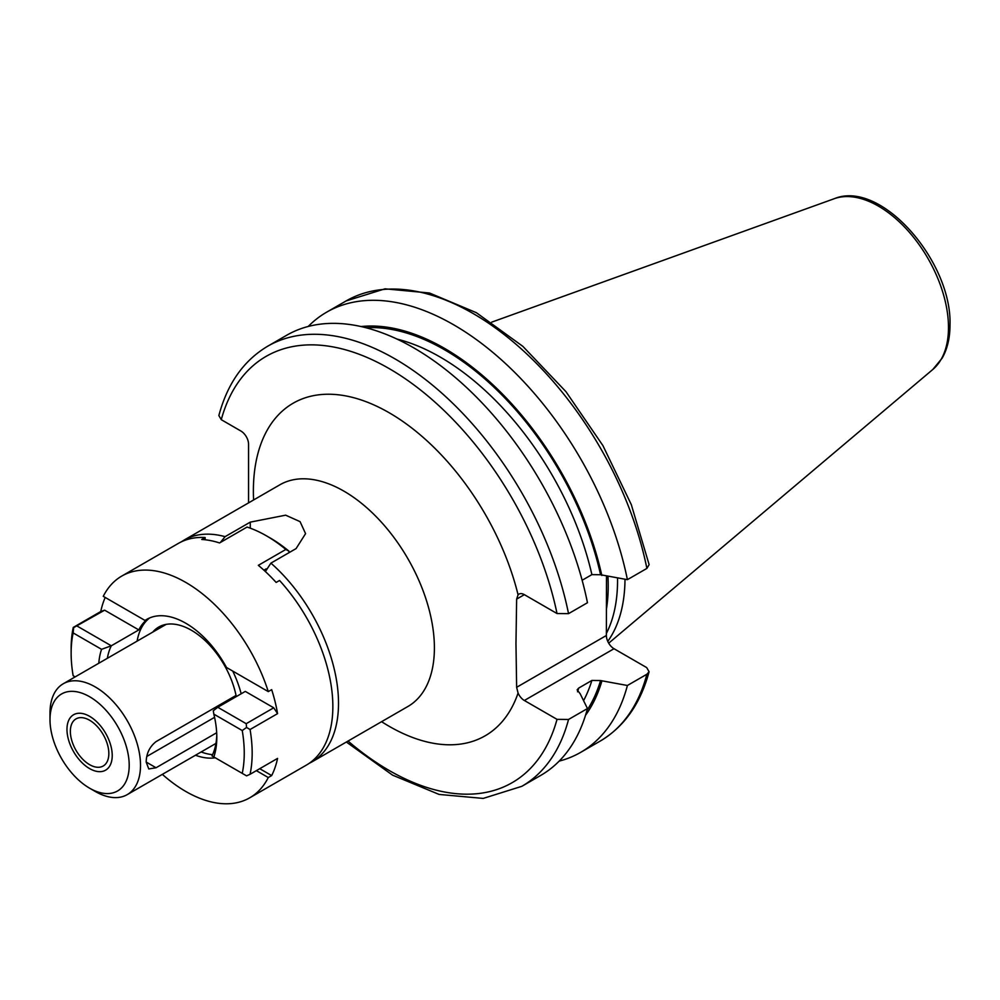 <?xml version="1.0" encoding="UTF-8"?>
<svg xmlns="http://www.w3.org/2000/svg" width="1000" height="1000" viewBox="0 0 1000 1000"><rect width="100%" height="100%" fill="white"/><g stroke="black" fill="none" stroke-linecap="round" stroke-linejoin="round"><path stroke-width="1.5" d="M625 579.275A177.237 102.325 60 0 1 607.762 641.363M617.525 578.05A175.012 101.037 -120 0 1 617.55 580.538A175.012 101.037 60 0 1 606.375 633.425M606.5 576.237L606.375 635.487A10.8 6.238 -120 0 0 614.012 648.725L646.688 667.588L649.087 671.725L646.888 674.237L627.4 685.487L600.562 680.562L591.888 680.45L578.737 688.05L577.125 689.837L580.175 693.775L587.463 708.538L568.538 719.475L557.025 719.35L524.35 700.487A10.8 6.238 60 0 1 518.075 693.075L516.638 687.3L515.962 643.6L516.638 599.113L518.075 594.837A10.8 6.238 60 0 1 518.95 594.125A10.8 6.238 60 0 1 524.35 594.663L557.025 613.538L568.538 613.65A254.112 146.713 -120 0 0 441.65 392.987A254.112 146.713 -120 0 0 267.75 346.188C243.7 360.487 227.4 383.612 218.863 415.55L221.262 419.675L240.925 431.037A10.8 6.238 60 0 1 248.562 444.263L248.562 502.875M267.75 346.188L286.675 335.262A254.112 146.713 -120 0 1 460.575 382.062A254.112 146.713 -120 0 1 587.463 602.725L568.538 613.65M646.888 568.413A254.112 146.713 -120 0 0 520 347.762A254.112 146.713 -120 0 0 346.1 300.95L385.025 288.825L429.475 293L476.375 312.7L522.85 346.35L565.975 391.688L602.95 445.65L631.3 504.613L649.125 564.637L646.888 568.413L627.4 579.663L600.562 574.738L591.888 574.625L582.15 580.25M627.4 579.663A254.112 146.713 -120 0 0 500.5 359.012A254.112 146.713 -120 0 0 326.6 312.2A254.112 146.713 -120 0 0 308.212 326.463M601.812 575.462A231.713 133.775 -120 0 0 361.087 326.55M601.812 681.275A231.713 133.775 60 0 1 585.525 715.288M559.163 761.125A254.112 146.713 -120 0 0 580.712 752.337A254.112 146.713 -120 0 0 627.4 685.487M568.538 719.475A254.112 146.713 60 0 1 521.85 786.312L540.775 775.387A254.112 146.713 -120 0 0 587.463 708.538M250.263 528.175L250.263 522.137L285.663 515.175L300.075 521.65L305.575 533.638L296.087 548.587L270.912 563.125A128 73.9 60 0 1 338.512 703.263A128 73.9 60 0 1 312 761.862L309.025 763.438M250.263 522.137L225.087 536.663L220.338 542.5M265.4 571.55L270.912 563.125M50 719.587L50 713.062A64 36.95 60 0 1 63.25 683.763A64 36.95 60 0 1 112.575 700.913A64 36.95 60 0 1 140.512 765.312A64 36.95 60 0 1 127.263 794.613A64 36.95 60 0 1 95.25 791.45L89.6 788.188A56 32.337 60 0 1 50 719.587A56 32.337 60 0 1 89.6 696.725A56 32.337 60 0 1 129.2 765.312A56 32.337 60 0 1 89.6 788.188M236.05 695.438L156.05 741.625C149.662 746.637 146.375 753.45 146.175 762.05L148.775 768.962L156.05 767.75L216.688 732.75M70.362 731.35A27.2 15.7 -120 0 0 82.238 758.725A27.2 15.7 -120 0 0 103.2 766.012A27.2 15.7 -120 0 0 108.837 753.562A27.2 15.7 -120 0 0 96.962 726.188A27.2 15.7 -120 0 0 76 718.9A27.2 15.7 -120 0 0 70.362 731.35M214.562 717.337L146.825 756.45M112.225 755.525A32 18.475 60 0 1 105.6 770.175A32 18.475 60 0 1 80.938 761.6A32 18.475 60 0 1 66.975 729.388A32 18.475 60 0 1 73.6 714.737A32 18.475 60 0 1 98.263 723.312A32 18.475 60 0 1 112.225 755.525M213.825 756.963L242.237 773.363A122.4 70.675 -120 0 0 242.237 730.537L213.825 714.137A83.6 48.263 60 0 1 216.812 737.275A83.6 48.263 60 0 1 213.825 756.963L212.013 755.913A78 45.038 60 0 0 216.775 734.925M98.8 663.238A83.6 48.263 60 0 1 101.562 649.325L73.15 632.925A122.4 70.675 -120 0 0 71.137 653.175A122.4 70.675 -120 0 0 73.15 675.738L75.15 676.888M242.237 730.537L246.575 727.463L250.062 729.513A128 73.9 -120 0 1 252.175 753.112A128 73.9 -120 0 1 250.062 774.287L246.575 775.863L242.237 773.363M285.837 549.45A128 73.9 -120 0 0 266.45 535.837L270.413 538.125A122.4 70.675 60 0 1 288.95 551.15L285.837 549.45L258.337 565.337A128 73.9 -120 0 1 276.15 582.438L279.55 580.475A128 73.9 60 0 1 332.85 706.525A128 73.9 60 0 1 306.337 765.125L249.775 797.788A128 73.9 -120 0 0 268.275 777.537L271.675 775.575L259.75 768.7M266.45 535.837A128 73.9 -120 0 0 247.062 527.062L219.562 542.95A128 73.9 -120 0 0 201.737 539.475L205.125 537.513L205.125 539.763M246.575 727.463L246.2 723.688L273.712 707.8L277.575 713.625A128 73.9 60 0 0 271.675 689.65L268.275 691.6A128 73.9 -120 0 0 121.762 576.075L178.337 543.413A128 73.9 60 0 1 205.125 537.513M105.2 597.45A128 73.9 60 0 0 100.75 611.538L73.25 627.425A128 73.9 -120 0 0 71.137 648.6L71.137 653.175M121.762 576.075A128 73.9 -120 0 0 103.263 596.325L145.05 620.462L148.45 618.5A78 45.038 -120 0 0 138.8 629.913L104.625 610.175L73.65 627.625L73.15 632.925M277.575 713.625L250.062 729.513M246.2 723.688L217.787 707.275L245.3 691.4L273.712 707.8M213.825 714.137L213.287 710.725L217.787 707.275M138.8 629.913L111.3 645.8L77.112 626.062M241.175 693.787A78 45.038 -120 0 0 232.738 671.087M100.75 611.538L104.625 610.175M149.7 617.925A78 45.038 -120 0 0 137.125 641.112M107.362 658.3A78 45.038 60 0 1 111.3 645.8L101.562 649.325M268.275 691.6L226.488 667.475A78 45.038 -120 0 0 146.762 619.375A78 45.038 -120 0 0 145.05 620.462M195.475 755.238A78 45.038 -120 0 0 215.25 757.775M201.137 751.963A78 45.038 -120 0 0 212.587 754.7M250.062 774.287L277.575 758.4A128 73.9 60 0 1 271.675 775.575M162.338 774.362A128 73.9 -120 0 0 249.775 797.788M288.95 552.7L288.95 551.712M236.275 696.612A65.388 37.75 -120 0 0 203.762 639.338A65.388 37.75 -120 0 0 158.737 627.038A65.388 37.75 -120 0 0 152.75 632.1M263.913 570.175L266.2 568.85M268.275 777.537L256.363 770.65M834.225 198.713A99.125 57.225 -120 0 1 908.538 231.363A99.125 57.225 -120 0 1 948.487 327.512A99.125 57.225 60 0 1 932.812 369.475L942.212 358.075C947.425 348.787 950.013 337.725 950 324.888C952.075 261.6 880.975 179.175 834.225 198.713L491.637 322.175M606.45 608.938A175.012 101.037 60 0 0 608.212 585.925A175.012 101.037 -120 0 0 607.95 576.475M516.638 687.3L606.375 635.487M516.638 599.113L524.35 594.663M524.35 700.487L614.012 648.725M518.075 594.825A192.013 110.85 -120 0 0 367.6 402.287A192.013 110.85 -120 0 0 253.375 491.138A192.013 110.85 -120 0 0 253.588 499.975M381.587 721.688A192.013 110.85 -120 0 0 518.075 693.075M557.025 719.35A246.112 142.088 60 0 1 348.038 741.05M557.025 613.538A246.112 142.088 -120 0 0 389.137 368.575A246.112 142.088 -120 0 0 221.262 419.675M312 761.862L407.887 706.5A128 73.9 -120 0 0 434.4 647.9A128 73.9 -120 0 0 378.525 519.087A128 73.9 -120 0 0 279.887 484.787L184 540.15A128 73.9 60 0 1 225.087 536.663M600.562 574.738A230.012 132.8 -120 0 0 366.037 327.75M600.562 680.562A230.012 132.8 60 0 1 586.962 710.413M591.888 574.625A224.013 129.338 -120 0 0 396.938 339.062M578.737 688.05A224.013 129.338 60 0 1 577.513 691.825M591.888 680.45A224.013 129.338 60 0 1 583.575 700.638M646.888 674.237A254.112 146.713 60 0 1 600.2 741.087L580.712 752.337M146.175 762.05L156.05 767.75M932.812 369.475L608.7 643.175M346.362 742.025L392.562 775.138L439.113 794.438L483.225 798.413L521.85 786.312M346.1 300.95L326.6 312.2M600.2 741.087C624.25 726.775 640.537 703.65 649.087 671.725M184 540.15L181.137 541.938M166.112 624.388L63.25 683.763M215.95 743.413L127.263 794.613"/></g></svg>
